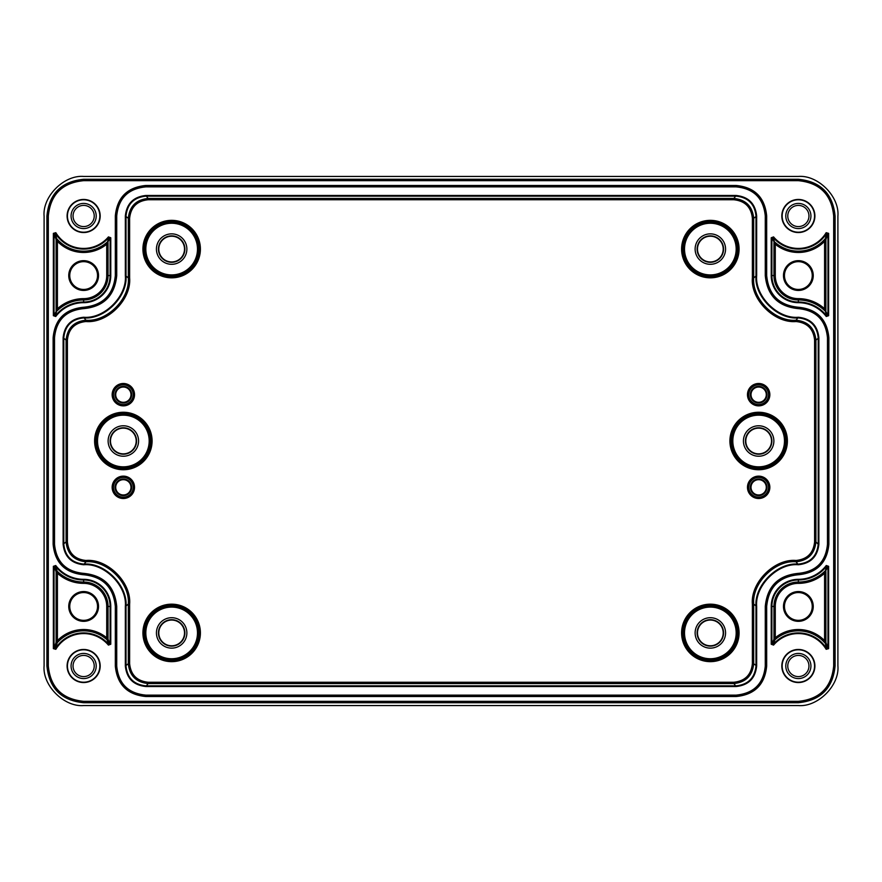 <?xml version="1.0" encoding="UTF-8"?>
<svg xmlns="http://www.w3.org/2000/svg" width="882" height="882" viewBox="0 0 882 882"><rect width="100%" height="100%" fill="white"/><g stroke="black" fill="none" stroke-linecap="round" stroke-linejoin="round"><path stroke-width="1.32" d="M90.515 655.48A12.569 12.569 0 0 1 94.165 672.878A12.569 12.569 0 0 1 76.767 676.527A12.569 12.569 0 0 1 73.118 659.13A12.569 12.569 0 0 1 90.515 655.48M77.848 674.873A10.584 10.584 0 0 0 92.5 671.797A10.584 10.584 0 0 0 89.435 657.145A10.584 10.584 0 0 0 74.772 660.21A10.584 10.584 0 0 0 77.848 674.873M805.233 655.48A12.569 12.569 0 0 1 808.882 672.878A12.569 12.569 0 0 1 791.485 676.527A12.569 12.569 0 0 1 787.835 659.13A12.569 12.569 0 0 1 805.233 655.48M792.565 674.873A10.584 10.584 0 0 0 807.228 671.797A10.584 10.584 0 0 0 804.152 657.145A10.584 10.584 0 0 0 789.5 660.21A10.584 10.584 0 0 0 792.565 674.873M108.431 236.905L110.107 237.754L106.722 244.248L108.938 237.335A33.097 33.097 0 0 1 55.257 233.024L55.831 232.683A32.436 32.436 0 0 0 108.431 236.905L110.768 237.754L110.768 275.559A27.133 27.133 0 0 1 83.636 302.68A35.082 35.082 0 0 0 55.742 316.495L53.372 315.69L54.034 315.69L57.418 308.722L55.224 316.087L54.034 315.69L54.034 233.366L55.257 233.024L57.418 241.359L56.095 239.661L54.034 233.366L53.372 233.366L55.831 232.683M773.569 236.905L773.062 237.335L775.278 244.248L771.893 237.754L773.062 237.335A33.097 33.097 0 0 0 826.743 233.024L827.966 233.366L825.905 239.661L824.582 241.359L826.743 233.024L826.169 232.683L828.628 233.366L827.966 233.366L827.966 315.69L826.776 316.087L824.582 308.722L827.966 315.69L828.628 315.69L826.258 316.495A35.082 35.082 0 0 0 798.364 302.68A27.133 27.133 0 0 1 771.232 275.559L771.232 237.754L773.569 236.905A32.436 32.436 0 0 0 826.169 232.683M798.364 260.664A14.895 14.895 0 0 0 783.47 275.559A14.895 14.895 0 0 0 798.364 290.443A14.895 14.895 0 0 0 813.248 275.559A14.895 14.895 0 0 0 798.364 260.664M798.364 261.656A13.903 13.903 0 0 0 784.462 275.559A13.903 13.903 0 0 0 798.364 289.45A13.903 13.903 0 0 0 812.256 275.559A13.903 13.903 0 0 0 798.364 261.656M798.364 591.557A14.895 14.895 0 0 0 783.47 606.441A14.895 14.895 0 0 0 798.364 621.336A14.895 14.895 0 0 0 813.248 606.441A14.895 14.895 0 0 0 798.364 591.557M798.364 592.55A13.903 13.903 0 0 0 784.462 606.441A13.903 13.903 0 0 0 798.364 620.344A13.903 13.903 0 0 0 812.256 606.441A13.903 13.903 0 0 0 798.364 592.55M83.636 591.557A14.895 14.895 0 0 0 68.752 606.441A14.895 14.895 0 0 0 83.636 621.336A14.895 14.895 0 0 0 98.53 606.441A14.895 14.895 0 0 0 83.636 591.557M83.636 592.55A13.903 13.903 0 0 0 69.744 606.441A13.903 13.903 0 0 0 83.636 620.344A13.903 13.903 0 0 0 97.538 606.441A13.903 13.903 0 0 0 83.636 592.55M83.636 260.664A14.895 14.895 0 0 0 68.752 275.559A14.895 14.895 0 0 0 83.636 290.443A14.895 14.895 0 0 0 98.53 275.559A14.895 14.895 0 0 0 83.636 260.664M83.636 261.656A13.903 13.903 0 0 0 69.744 275.559A13.903 13.903 0 0 0 83.636 289.45A13.903 13.903 0 0 0 97.538 275.559A13.903 13.903 0 0 0 83.636 261.656M171.659 264.302A15.226 15.226 0 0 1 156.434 249.088A15.226 15.226 0 0 1 171.659 233.862A15.226 15.226 0 0 1 186.874 249.088A15.226 15.226 0 0 1 171.659 264.302M171.659 235.869A13.219 13.219 0 0 0 158.44 249.088A13.219 13.219 0 0 0 171.659 262.307A13.219 13.219 0 0 0 184.878 249.088A13.219 13.219 0 0 0 171.659 235.869M123.348 456.226A15.226 15.226 0 0 1 108.122 441A15.226 15.226 0 0 1 123.348 425.774A15.226 15.226 0 0 1 138.573 441A15.226 15.226 0 0 1 123.348 456.226M123.348 427.781A13.219 13.219 0 0 0 110.129 441A13.219 13.219 0 0 0 123.348 454.219A13.219 13.219 0 0 0 136.567 441A13.219 13.219 0 0 0 123.348 427.781M171.659 648.138A15.226 15.226 0 0 1 156.434 632.912A15.226 15.226 0 0 1 171.659 617.698A15.226 15.226 0 0 1 186.874 632.912A15.226 15.226 0 0 1 171.659 648.138M171.659 619.693A13.219 13.219 0 0 0 158.44 632.912A13.219 13.219 0 0 0 171.659 646.131A13.219 13.219 0 0 0 184.878 632.912A13.219 13.219 0 0 0 171.659 619.693M710.341 264.302A15.226 15.226 0 0 1 695.126 249.088A15.226 15.226 0 0 1 710.341 233.862A15.226 15.226 0 0 1 725.566 249.088A15.226 15.226 0 0 1 710.341 264.302M710.341 235.869A13.219 13.219 0 0 0 697.122 249.088A13.219 13.219 0 0 0 710.341 262.307A13.219 13.219 0 0 0 723.56 249.088A13.219 13.219 0 0 0 710.341 235.869M758.652 456.226A15.226 15.226 0 0 1 743.427 441A15.226 15.226 0 0 1 758.652 425.774A15.226 15.226 0 0 1 773.878 441A15.226 15.226 0 0 1 758.652 456.226M758.652 427.781A13.219 13.219 0 0 0 745.433 441A13.219 13.219 0 0 0 758.652 454.219A13.219 13.219 0 0 0 771.871 441A13.219 13.219 0 0 0 758.652 427.781M710.341 648.138A15.226 15.226 0 0 1 695.126 632.912A15.226 15.226 0 0 1 710.341 617.698A15.226 15.226 0 0 1 725.566 632.912A15.226 15.226 0 0 1 710.341 648.138M710.341 619.693A13.219 13.219 0 0 0 697.122 632.912A13.219 13.219 0 0 0 710.341 646.131A13.219 13.219 0 0 0 723.56 632.912A13.219 13.219 0 0 0 710.341 619.693M710.341 620.057A12.855 12.855 0 0 0 697.486 632.912A12.855 12.855 0 0 0 710.341 645.778A12.855 12.855 0 0 0 723.207 632.912A12.855 12.855 0 0 0 710.341 620.057M758.652 428.145A12.855 12.855 0 0 0 745.797 441A12.855 12.855 0 0 0 758.652 453.855A12.855 12.855 0 0 0 771.518 441A12.855 12.855 0 0 0 758.652 428.145M710.341 236.222A12.855 12.855 0 0 0 697.486 249.088A12.855 12.855 0 0 0 710.341 261.943A12.855 12.855 0 0 0 723.207 249.088A12.855 12.855 0 0 0 710.341 236.222M171.659 620.057A12.855 12.855 0 0 0 158.793 632.912A12.855 12.855 0 0 0 171.659 645.778A12.855 12.855 0 0 0 184.514 632.912A12.855 12.855 0 0 0 171.659 620.057M123.348 428.145A12.855 12.855 0 0 0 110.482 441A12.855 12.855 0 0 0 123.348 453.855A12.855 12.855 0 0 0 136.203 441A12.855 12.855 0 0 0 123.348 428.145M171.659 236.222A12.855 12.855 0 0 0 158.793 249.088A12.855 12.855 0 0 0 171.659 261.943A12.855 12.855 0 0 0 184.514 249.088A12.855 12.855 0 0 0 171.659 236.222M55.831 649.317L55.257 648.976A33.097 33.097 0 0 1 108.938 644.665L106.943 639.682A35.159 35.159 0 0 0 57.253 642.769L55.257 648.976L54.034 648.634L56.095 642.339L57.418 640.641L57.253 642.769A0.661 0.661 20.7 0 1 56.095 642.339L56.095 571.745L54.034 566.31L55.224 565.913L57.22 571.271L57.418 573.278L56.095 571.745A0.661 0.661 157.2 0 1 57.22 571.271A37.805 37.805 0 0 0 83.636 582.043L83.636 579.981A35.743 35.743 0 0 1 55.224 565.913L55.742 565.505A35.082 35.082 0 0 0 83.636 579.32A27.133 27.133 0 0 1 110.768 606.441L110.768 644.246L108.431 645.095A32.436 32.436 0 0 0 55.831 649.317L53.372 648.634L53.372 566.31L55.742 565.505M775.278 606.441L775.278 637.752A36.482 36.482 0 0 1 824.582 640.641L824.582 573.278A39.128 39.128 0 0 1 798.364 583.366A23.075 23.075 0 0 0 775.278 606.441L773.955 606.441A24.398 24.398 0 0 1 798.364 582.043A37.805 37.805 0 0 0 824.78 571.271A0.661 0.661 -157.2 0 1 825.905 571.745L825.905 642.339A0.661 0.661 -20.7 0 1 824.747 642.769A35.159 35.159 0 0 0 775.058 639.682L773.062 644.665L771.893 644.246L773.955 639.185L775.278 637.752L775.058 639.682A0.661 0.661 24.2 0 1 773.955 639.185L773.955 606.441L771.893 606.441L771.893 644.246L771.232 644.246L771.232 606.441A27.133 27.133 0 0 1 798.364 579.32A35.082 35.082 0 0 0 826.258 565.505L828.628 566.31L827.966 566.31L824.582 573.278L826.776 565.913L827.966 566.31L827.966 648.634L826.743 648.976L824.582 640.641L825.905 642.339L827.966 648.634L828.628 648.634L826.169 649.317A32.436 32.436 0 0 0 773.569 645.095L771.232 644.246M798.364 649.461A16.549 16.549 0 0 0 781.816 666.009A16.549 16.549 0 0 0 798.364 682.547A16.549 16.549 0 0 0 814.902 666.009A16.549 16.549 0 0 0 798.364 649.461M798.364 682.205A16.196 16.196 0 0 1 782.158 666.009A16.196 16.196 0 0 1 798.364 649.802A16.196 16.196 0 0 1 814.56 666.009A16.196 16.196 0 0 1 798.364 682.205M83.636 199.453A16.549 16.549 0 0 0 67.098 215.991A16.549 16.549 0 0 0 83.636 232.539A16.549 16.549 0 0 0 100.184 215.991A16.549 16.549 0 0 0 83.636 199.453M83.636 232.198A16.196 16.196 0 0 1 67.44 215.991A16.196 16.196 0 0 1 83.636 199.795A16.196 16.196 0 0 1 99.842 215.991A16.196 16.196 0 0 1 83.636 232.198M83.636 682.547A16.549 16.549 0 0 0 100.184 666.009A16.549 16.549 0 0 0 83.636 649.461A16.549 16.549 0 0 0 67.098 666.009A16.549 16.549 0 0 0 83.636 682.547M83.636 682.205A16.196 16.196 0 0 0 99.842 666.009A16.196 16.196 0 0 0 83.636 649.802A16.196 16.196 0 0 0 67.44 666.009A16.196 16.196 0 0 0 83.636 682.205M798.364 232.539A16.549 16.549 0 0 0 814.902 215.991A16.549 16.549 0 0 0 798.364 199.453A16.549 16.549 0 0 0 781.816 215.991A16.549 16.549 0 0 0 798.364 232.539M798.364 232.198A16.196 16.196 0 0 0 814.56 215.991A16.196 16.196 0 0 0 798.364 199.795A16.196 16.196 0 0 0 782.158 215.991A16.196 16.196 0 0 0 798.364 232.198M736.15 185.474C754.672 187.26 764.848 197.436 766.678 215.991L766.678 275.559C768.531 294.786 779.093 305.348 798.353 307.245C816.886 309.031 827.062 319.207 828.882 337.762L828.882 544.238C827.096 562.76 816.919 572.936 798.364 574.755C779.126 576.619 768.564 587.18 766.678 606.441L766.678 666.009C764.881 684.531 754.716 694.707 736.15 696.526L145.85 696.526C127.328 694.74 117.152 684.564 115.322 666.009L115.322 606.441C113.469 587.214 102.907 576.652 83.647 574.755C65.114 572.969 54.938 562.793 53.118 544.238L53.118 337.762C54.904 319.24 65.081 309.064 83.636 307.245C102.874 305.381 113.436 294.82 115.322 275.559L115.322 215.991C117.119 197.469 127.284 187.293 145.85 185.474L736.15 185.474L736.15 186.212C754.22 187.943 764.154 197.877 765.94 215.991L765.94 275.559C767.836 295.227 778.641 306.032 798.353 307.972C816.434 309.714 826.357 319.648 828.143 337.762L828.143 544.238C826.412 562.308 816.478 572.242 798.364 574.028C778.685 575.913 767.88 586.717 765.94 606.441L765.94 666.009C764.198 684.079 754.275 694.002 736.15 695.788L145.85 695.788C127.78 694.057 117.846 684.123 116.06 666.009L116.06 606.441C114.164 586.773 103.359 575.968 83.647 574.028C65.566 572.286 55.643 562.352 53.857 544.238L53.857 337.762C55.588 319.692 65.522 309.758 83.636 307.972C103.315 306.087 114.12 295.283 116.06 275.559L116.06 215.991C117.802 197.921 127.725 187.998 145.85 186.212L736.15 186.212L736.15 186.874L145.85 186.874C128.144 188.616 118.431 198.318 116.722 215.991L116.722 275.559C114.748 295.668 103.723 306.704 83.647 308.634C65.93 310.376 56.227 320.089 54.519 337.762L54.519 544.238C56.261 561.944 65.963 571.657 83.636 573.366C103.756 575.34 114.781 586.365 116.722 606.441L116.722 666.009C118.464 683.715 128.177 693.417 145.85 695.126L736.15 695.126C753.856 693.384 763.569 683.682 765.278 666.009L765.278 606.441C767.252 586.332 778.277 575.296 798.353 573.366C816.071 571.624 825.773 561.911 827.481 544.238L827.481 337.762C825.739 320.056 816.037 310.343 798.364 308.634C778.244 306.66 767.219 295.635 765.278 275.559L765.278 215.991C763.536 198.285 753.823 188.583 736.15 186.874M833.688 216.079C831.616 194.591 819.808 182.783 798.276 180.667L83.724 180.667C62.236 182.739 50.428 194.547 48.312 216.079L48.312 665.921C50.384 687.409 62.192 699.217 83.724 701.333L798.276 701.333C819.764 699.261 831.572 687.453 833.688 665.921L833.688 216.079L834.35 216.079L834.35 665.921C832.244 687.817 820.216 699.845 798.276 701.995L83.724 701.995C61.828 699.889 49.8 687.861 47.65 665.921L47.65 216.079C49.756 194.183 61.784 182.155 83.724 180.005L798.276 180.005C820.172 182.111 832.2 194.139 834.35 216.079L834.427 216.079C832.31 194.139 820.26 182.089 798.276 179.928L798.276 180.667M818.871 544.227C817.559 556.608 810.723 563.444 798.353 564.745C777.726 562.881 754.794 585.813 756.657 606.441L756.657 665.998C755.356 678.368 748.52 685.204 736.15 686.516L145.85 686.516C133.48 685.204 126.644 678.368 125.343 665.998L125.343 606.441C127.206 585.813 104.274 562.881 83.647 564.745C71.277 563.444 64.441 556.608 63.129 544.227L63.129 337.773C64.441 325.392 71.277 318.556 83.647 317.255C104.274 319.119 127.206 296.187 125.343 275.559L125.343 216.002C126.644 203.632 133.48 196.796 145.85 195.484L736.15 195.484C748.52 196.796 755.356 203.632 756.657 216.002L756.657 275.559C754.794 296.187 777.726 319.119 798.353 317.255C810.723 318.556 817.559 325.392 818.871 337.773L818.871 544.227L818.209 544.227L818.209 337.773C816.941 325.8 810.326 319.174 798.353 317.917C777.395 319.813 754.11 296.517 755.995 275.559L755.995 216.002C754.738 204.029 748.123 197.414 736.15 196.146L145.85 196.146C133.877 197.414 127.262 204.029 126.005 216.002L126.005 275.559C127.89 296.517 104.605 319.813 83.647 317.917C71.674 319.174 65.059 325.8 63.791 337.773L63.791 544.227C65.059 556.2 71.674 562.826 83.647 564.083C104.605 562.187 127.89 585.483 126.005 606.441L126.005 665.998C127.262 677.971 133.877 684.586 145.85 685.854L736.15 685.854C748.123 684.586 754.738 677.971 755.995 665.998L755.995 606.441C754.11 585.483 777.395 562.187 798.353 564.083C810.326 562.826 816.941 556.2 818.209 544.227L815.916 541.934C814.648 553.907 808.033 560.522 796.06 561.79C775.102 559.894 751.817 583.189 753.702 604.137L753.702 663.705C752.445 675.678 745.83 682.293 733.857 683.561L148.143 683.561C136.17 682.293 129.555 675.678 128.298 663.705L128.298 604.137C130.183 583.189 106.898 559.894 85.94 561.79C73.967 560.522 67.352 553.907 66.084 541.934L66.084 340.066C67.352 328.093 73.967 321.478 85.94 320.21C106.898 322.106 130.183 298.811 128.298 277.863L128.298 218.295C129.555 206.322 136.17 199.707 148.143 198.439L733.857 198.439C745.83 199.707 752.445 206.322 753.702 218.295L753.702 277.863C751.817 298.811 775.102 322.106 796.06 320.21C808.033 321.478 814.648 328.093 815.916 340.066L815.916 541.934L814.593 541.934L814.593 340.066C813.413 328.887 807.239 322.713 796.06 321.533L796.06 321.533C774.451 323.485 750.428 299.472 752.379 277.863L752.379 218.295C751.199 207.116 745.025 200.942 733.857 199.762L148.143 199.762C136.975 200.942 130.801 207.116 129.621 218.295L129.621 277.863C131.572 299.472 107.549 323.485 85.94 321.533C74.761 322.713 68.587 328.887 67.407 340.066L67.407 541.934C68.587 553.113 74.761 559.287 85.94 560.467L85.94 560.467C107.549 558.515 131.572 582.528 129.621 604.137L129.621 663.705C130.801 674.884 136.975 681.058 148.143 682.238L733.857 682.238C745.025 681.058 751.199 674.884 752.379 663.705L752.379 604.137C750.428 582.528 774.451 558.515 796.06 560.467C807.239 559.287 813.413 553.113 814.593 541.934M115.322 215.991L115.983 215.991L115.983 275.559C114.076 295.205 103.293 305.988 83.647 307.906C65.5 309.659 55.555 319.615 53.78 337.762L53.78 544.238C55.544 562.374 65.489 572.33 83.636 574.094C103.293 576.001 114.065 586.784 115.983 606.441L115.983 666.009C117.747 684.145 127.703 694.09 145.85 695.865L736.15 695.865C754.286 694.101 764.242 684.156 766.017 666.009L766.017 606.441C767.924 586.795 778.707 576.012 798.353 574.094C816.5 572.341 826.445 562.385 828.22 544.238L828.22 337.762C826.456 319.626 816.512 309.67 798.364 307.906C778.707 305.999 767.935 295.216 766.017 275.559L766.017 215.991C764.253 197.855 754.297 187.91 736.15 186.135L145.85 186.135C127.714 187.899 117.758 197.844 115.983 215.991L116.722 215.991M798.276 179.267C820.613 181.427 832.884 193.698 835.089 216.079L835.089 665.921C832.928 688.258 820.657 700.529 798.276 702.734L83.724 702.734C61.387 700.573 49.116 688.302 46.911 665.921L46.911 216.079C49.072 193.742 61.343 181.471 83.724 179.267L798.276 179.267L798.276 179.928L83.724 179.928C61.784 182.045 49.734 194.095 47.573 216.079L48.312 216.079M46.911 216.079L47.573 216.079L47.573 665.921C49.69 687.861 61.74 699.911 83.724 702.072L83.724 701.333M83.724 702.734L83.724 702.072L798.276 702.072C820.216 699.955 832.266 687.905 834.427 665.921L833.688 665.921M83.801 705.545C64.166 707.32 42.325 685.479 44.1 665.844L44.1 216.156C42.325 196.521 64.166 174.68 83.801 176.455L798.199 176.455C817.834 174.68 839.675 196.521 837.9 216.156L837.9 665.844C839.675 685.479 817.834 707.32 798.199 705.545L83.801 705.545M83.636 583.366A39.128 39.128 0 0 1 57.418 573.278L57.418 640.641A36.482 36.482 0 0 1 106.722 637.752L106.722 606.441A23.075 23.075 0 0 0 83.636 583.366L83.636 582.043A24.398 24.398 0 0 1 108.045 606.441L108.045 639.185A0.661 0.661 155.8 0 1 106.943 639.682L106.722 637.752L108.045 639.185L110.107 644.246L110.107 606.441A26.46 26.46 0 0 0 83.636 579.981L83.636 579.32M771.232 237.754L771.893 237.754L771.893 275.559A26.46 26.46 0 0 0 798.364 302.019A35.743 35.743 0 0 1 826.776 316.087L826.258 316.495M798.364 298.634A39.128 39.128 0 0 1 824.582 308.722L824.582 241.359A36.482 36.482 0 0 1 775.278 244.248L775.278 275.559A23.075 23.075 0 0 0 798.364 298.634L798.364 299.957A24.398 24.398 0 0 1 773.955 275.559L773.955 242.815A0.661 0.661 155.8 0 1 775.058 242.318A35.159 35.159 0 0 0 824.747 239.231A0.661 0.661 -159.3 0 1 825.905 239.661L825.905 310.255A0.661 0.661 -22.8 0 1 824.78 310.729A37.805 37.805 0 0 0 798.364 299.957L798.364 302.68M826.169 649.317L826.743 648.976A33.097 33.097 0 0 0 773.062 644.665L773.569 645.095M826.258 565.505L826.776 565.913A35.743 35.743 0 0 1 798.364 579.981A26.46 26.46 0 0 0 771.893 606.441L771.232 606.441M106.722 275.559L106.722 244.248A36.482 36.482 0 0 1 57.418 241.359L57.418 308.722A39.128 39.128 0 0 1 83.636 298.634A23.075 23.075 0 0 0 106.722 275.559L108.045 275.559A24.398 24.398 0 0 1 83.636 299.957A37.805 37.805 0 0 0 57.22 310.729A0.661 0.661 22.8 0 1 56.095 310.255L56.095 239.661A0.661 0.661 159.3 0 1 57.253 239.231A35.159 35.159 0 0 0 106.943 242.318A0.661 0.661 -155.8 0 1 108.045 242.815L108.045 275.559L110.107 275.559L110.107 237.754L110.768 237.754M55.742 316.495L55.224 316.087A35.743 35.743 0 0 1 83.636 302.019A26.46 26.46 0 0 0 110.107 275.559L110.768 275.559M53.372 648.634L54.034 648.634L54.034 566.31L53.372 566.31M110.768 644.246L108.431 645.095M805.233 205.473A12.569 12.569 0 0 1 808.882 222.87A12.569 12.569 0 0 1 791.485 226.52A12.569 12.569 0 0 1 787.835 209.122A12.569 12.569 0 0 1 805.233 205.473M792.565 224.855A10.584 10.584 0 0 0 807.228 221.79A10.584 10.584 0 0 0 804.152 207.127A10.584 10.584 0 0 0 789.5 210.203A10.584 10.584 0 0 0 792.565 224.855M90.515 205.473A12.569 12.569 0 0 1 94.165 222.87A12.569 12.569 0 0 1 76.767 226.52A12.569 12.569 0 0 1 73.118 209.122A12.569 12.569 0 0 1 90.515 205.473M77.848 224.855A10.584 10.584 0 0 0 92.5 221.79A10.584 10.584 0 0 0 89.435 207.127A10.584 10.584 0 0 0 74.772 210.203A10.584 10.584 0 0 0 77.848 224.855M710.341 222.595A26.493 26.493 0 0 1 736.834 249.088A26.493 26.493 0 0 1 710.341 275.57A26.493 26.493 0 0 1 683.848 249.088A26.493 26.493 0 0 1 710.341 222.595M710.341 274.908A25.832 25.832 0 0 0 736.172 249.088A25.832 25.832 0 0 0 710.341 223.256A25.832 25.832 0 0 0 684.509 249.088A25.832 25.832 0 0 0 710.341 274.908M758.652 402.313A7.64 7.64 0 0 0 766.293 394.673A7.64 7.64 0 0 0 758.652 387.033A7.64 7.64 0 0 0 751.012 394.673A7.64 7.64 0 0 0 758.652 402.313M758.652 386.371A8.302 8.302 0 0 1 766.954 394.673A8.302 8.302 0 0 1 758.652 402.975A8.302 8.302 0 0 1 750.35 394.673A8.302 8.302 0 0 1 758.652 386.371M758.652 466.832A25.832 25.832 0 0 0 784.484 441A25.832 25.832 0 0 0 758.652 415.168A25.832 25.832 0 0 0 732.821 441A25.832 25.832 0 0 0 758.652 466.832M758.652 414.507A26.493 26.493 0 0 1 785.145 441A26.493 26.493 0 0 1 758.652 467.493A26.493 26.493 0 0 1 732.159 441A26.493 26.493 0 0 1 758.652 414.507M758.652 479.025A8.302 8.302 0 0 1 766.954 487.327A8.302 8.302 0 0 1 758.652 495.629A8.302 8.302 0 0 1 750.35 487.327A8.302 8.302 0 0 1 758.652 479.025M758.652 494.967A7.64 7.64 0 0 0 766.293 487.327A7.64 7.64 0 0 0 758.652 479.687A7.64 7.64 0 0 0 751.012 487.327A7.64 7.64 0 0 0 758.652 494.967M710.341 658.744A25.832 25.832 0 0 0 736.172 632.912A25.832 25.832 0 0 0 710.341 607.092A25.832 25.832 0 0 0 684.509 632.912A25.832 25.832 0 0 0 710.341 658.744M710.341 606.43A26.493 26.493 0 0 1 736.834 632.912A26.493 26.493 0 0 1 710.341 659.405A26.493 26.493 0 0 1 683.848 632.912A26.493 26.493 0 0 1 710.341 606.43M171.659 274.908A25.832 25.832 0 0 0 197.491 249.088A25.832 25.832 0 0 0 171.659 223.256A25.832 25.832 0 0 0 145.828 249.088A25.832 25.832 0 0 0 171.659 274.908M171.659 222.595A26.493 26.493 0 0 1 198.152 249.088A26.493 26.493 0 0 1 171.659 275.57A26.493 26.493 0 0 1 145.166 249.088A26.493 26.493 0 0 1 171.659 222.595M123.348 386.371A8.302 8.302 0 0 1 131.65 394.673A8.302 8.302 0 0 1 123.348 402.975A8.302 8.302 0 0 1 115.046 394.673A8.302 8.302 0 0 1 123.348 386.371M123.348 402.313A7.64 7.64 0 0 0 130.988 394.673A7.64 7.64 0 0 0 123.348 387.033A7.64 7.64 0 0 0 115.707 394.673A7.64 7.64 0 0 0 123.348 402.313M123.348 414.507A26.493 26.493 0 0 1 149.841 441A26.493 26.493 0 0 1 123.348 467.493A26.493 26.493 0 0 1 96.855 441A26.493 26.493 0 0 1 123.348 414.507M123.348 466.832A25.832 25.832 0 0 0 149.179 441A25.832 25.832 0 0 0 123.348 415.168A25.832 25.832 0 0 0 97.516 441A25.832 25.832 0 0 0 123.348 466.832M171.659 606.43A26.493 26.493 0 0 1 198.152 632.912A26.493 26.493 0 0 1 171.659 659.405A26.493 26.493 0 0 1 145.166 632.912A26.493 26.493 0 0 1 171.659 606.43M171.659 658.744A25.832 25.832 0 0 0 197.491 632.912A25.832 25.832 0 0 0 171.659 607.092A25.832 25.832 0 0 0 145.828 632.912A25.832 25.832 0 0 0 171.659 658.744M123.348 494.967A7.64 7.64 0 0 0 130.988 487.327A7.64 7.64 0 0 0 123.348 479.687A7.64 7.64 0 0 0 115.707 487.327A7.64 7.64 0 0 0 123.348 494.967M123.348 479.025A8.302 8.302 0 0 1 131.65 487.327A8.302 8.302 0 0 1 123.348 495.629A8.302 8.302 0 0 1 115.046 487.327A8.302 8.302 0 0 1 123.348 479.025M758.652 405.863A11.179 11.179 0 0 1 747.473 394.673A11.179 11.179 0 0 1 758.652 383.494A11.179 11.179 0 0 1 769.843 394.673A11.179 11.179 0 0 1 758.652 405.863M758.652 384.817A9.867 9.867 0 0 0 748.796 394.673A9.867 9.867 0 0 0 758.652 404.54A9.867 9.867 0 0 0 768.52 394.673A9.867 9.867 0 0 0 758.652 384.817M758.652 498.506A11.179 11.179 0 0 1 747.473 487.327A11.179 11.179 0 0 1 758.652 476.137A11.179 11.179 0 0 1 769.843 487.327A11.179 11.179 0 0 1 758.652 498.506M758.652 477.46A9.867 9.867 0 0 0 748.796 487.327A9.867 9.867 0 0 0 758.652 497.183A9.867 9.867 0 0 0 768.52 487.327A9.867 9.867 0 0 0 758.652 477.46M123.348 498.506A11.179 11.179 0 0 1 112.157 487.327A11.179 11.179 0 0 1 123.348 476.137A11.179 11.179 0 0 1 134.527 487.327A11.179 11.179 0 0 1 123.348 498.506M123.348 477.46A9.867 9.867 0 0 0 113.48 487.327A9.867 9.867 0 0 0 123.348 497.183A9.867 9.867 0 0 0 133.204 487.327A9.867 9.867 0 0 0 123.348 477.46M123.348 405.863A11.179 11.179 0 0 1 112.157 394.673A11.179 11.179 0 0 1 123.348 383.494A11.179 11.179 0 0 1 134.527 394.673A11.179 11.179 0 0 1 123.348 405.863M123.348 384.817A9.867 9.867 0 0 0 113.48 394.673A9.867 9.867 0 0 0 123.348 404.54A9.867 9.867 0 0 0 133.204 394.673A9.867 9.867 0 0 0 123.348 384.817M758.652 469.742A28.742 28.742 0 0 1 729.91 441A28.742 28.742 0 0 1 758.652 412.258A28.742 28.742 0 0 1 787.394 441A28.742 28.742 0 0 1 758.652 469.742M758.652 413.581A27.419 27.419 0 0 0 731.233 441A27.419 27.419 0 0 0 758.652 468.419A27.419 27.419 0 0 0 786.071 441A27.419 27.419 0 0 0 758.652 413.581M710.341 277.83A28.742 28.742 0 0 1 681.599 249.088A28.742 28.742 0 0 1 710.341 220.346A28.742 28.742 0 0 1 739.083 249.088A28.742 28.742 0 0 1 710.341 277.83M710.341 221.669A27.419 27.419 0 0 0 682.922 249.088A27.419 27.419 0 0 0 710.341 276.507A27.419 27.419 0 0 0 737.76 249.088A27.419 27.419 0 0 0 710.341 221.669M710.341 661.654A28.742 28.742 0 0 1 681.599 632.912A28.742 28.742 0 0 1 710.341 604.17A28.742 28.742 0 0 1 739.083 632.912A28.742 28.742 0 0 1 710.341 661.654M710.341 605.493A27.419 27.419 0 0 0 682.922 632.912A27.419 27.419 0 0 0 710.341 660.331A27.419 27.419 0 0 0 737.76 632.912A27.419 27.419 0 0 0 710.341 605.493M171.659 661.654A28.742 28.742 0 0 1 142.917 632.912A28.742 28.742 0 0 1 171.659 604.17A28.742 28.742 0 0 1 200.401 632.912A28.742 28.742 0 0 1 171.659 661.654M171.659 605.493A27.419 27.419 0 0 0 144.24 632.912A27.419 27.419 0 0 0 171.659 660.331A27.419 27.419 0 0 0 199.078 632.912A27.419 27.419 0 0 0 171.659 605.493M171.659 277.83A28.742 28.742 0 0 1 142.917 249.088A28.742 28.742 0 0 1 171.659 220.346A28.742 28.742 0 0 1 200.401 249.088A28.742 28.742 0 0 1 171.659 277.83M171.659 221.669A27.419 27.419 0 0 0 144.24 249.088A27.419 27.419 0 0 0 171.659 276.507A27.419 27.419 0 0 0 199.078 249.088A27.419 27.419 0 0 0 171.659 221.669M123.348 469.742A28.742 28.742 0 0 1 94.606 441A28.742 28.742 0 0 1 123.348 412.258A28.742 28.742 0 0 1 152.09 441A28.742 28.742 0 0 1 123.348 469.742M123.348 413.581A27.419 27.419 0 0 0 95.929 441A27.419 27.419 0 0 0 123.348 468.419A27.419 27.419 0 0 0 150.767 441A27.419 27.419 0 0 0 123.348 413.581M828.628 233.366L828.628 315.69M828.628 566.31L828.628 648.634M53.372 315.69L53.372 233.366M798.353 307.245L798.364 307.972L798.353 307.245M798.364 574.755L798.353 574.028L798.364 574.755M83.647 574.755L83.647 573.366L83.636 574.755M83.636 307.245L83.636 308.634L83.647 307.245M798.353 573.366L798.353 574.028L798.364 573.366M798.364 308.634L798.364 307.972L798.353 308.634M798.353 564.745L796.06 561.79L798.353 564.745M83.647 564.745L85.94 561.79L83.647 564.745M83.647 317.255L85.94 320.21L83.647 317.255M798.353 317.255L796.06 320.21L798.353 317.255M129.621 604.137L128.298 604.137L125.343 606.441M125.343 665.998L128.298 663.705L129.621 663.705M85.94 561.79L85.94 560.467L85.94 561.79M67.407 340.066L66.084 340.066L63.129 337.773M63.129 544.227L66.084 541.934L67.407 541.934M85.94 320.21L85.94 321.533L85.94 320.21M129.621 218.295L128.298 218.295L125.343 216.002M125.343 275.559L128.298 277.863L129.621 277.863M733.857 199.762L733.857 198.439L736.15 195.484M145.85 195.484L148.143 198.439L148.143 199.762M752.379 277.863L753.702 277.863L756.657 275.559M756.657 216.002L753.702 218.295L752.379 218.295M796.06 320.21L796.06 321.533L796.06 320.21M818.871 337.773L815.916 340.066L814.593 340.066M796.06 561.79L796.06 560.467L796.06 561.79M752.379 663.705L753.702 663.705L756.657 665.998M756.657 606.441L753.702 604.137L752.379 604.137M148.143 682.238L148.143 683.561L145.85 686.516M736.15 686.516L733.857 683.561L733.857 682.238M145.85 185.474L145.85 186.874M115.322 275.559L116.722 275.559M53.118 337.762L54.519 337.762M53.118 544.238L54.519 544.238M115.322 606.441L116.722 606.441M115.322 666.009L116.722 666.009M145.85 696.526L145.85 695.126M736.15 696.526L736.15 695.126M766.678 666.009L765.278 666.009M766.678 606.441L765.278 606.441M828.882 544.238L827.481 544.238M828.882 337.762L827.481 337.762M766.678 275.559L765.278 275.559M766.678 215.991L765.278 215.991M83.724 179.267L83.724 180.667M46.911 665.921L48.312 665.921M798.276 702.734L798.276 701.333M835.089 665.921L834.427 665.921L834.427 216.079L835.089 216.079M83.636 298.634L83.636 302.68M798.364 583.366L798.364 579.32M775.278 275.559L771.232 275.559M106.722 606.441L110.768 606.441"/></g></svg>
